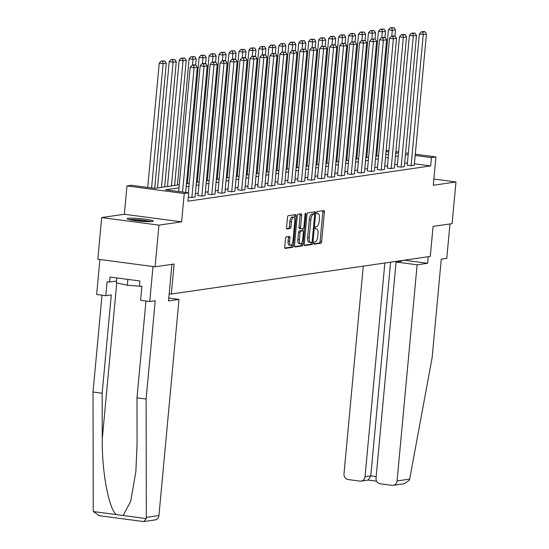 <?xml version="1.0" encoding="UTF-8"?>
<svg xmlns="http://www.w3.org/2000/svg" width="549" height="549" viewBox="0 0 549 549"><rect width="100%" height="100%" fill="white"/><g stroke="black" fill="none" stroke-linecap="round" stroke-linejoin="round"><path stroke-width="0.82" d="M313.87 243.111A1.153 0.432 97.5 0 0 314.158 244.195A1.153 0.432 97.5 0 0 314.206 244.195L320.87 243.228A1.654 0.611 97.5 0 0 321.645 241.498L324.377 212.058A1.654 0.611 97.5 0 0 323.965 210.507A1.654 0.611 97.5 0 0 323.903 210.514L317.24 211.482A1.153 0.432 97.5 0 0 316.698 212.689A1.153 0.432 97.5 0 0 316.986 213.767A1.153 0.432 97.5 0 0 317.027 213.767L317.892 213.643A5.284 1.963 97.5 0 1 318.097 213.643A5.284 1.963 97.5 0 1 319.408 218.584L319.182 221.041A5.284 1.963 97.5 0 1 316.691 226.565L315.833 226.689A1.153 0.432 97.5 0 0 315.284 227.904A1.153 0.432 97.5 0 0 315.572 228.981A1.153 0.432 97.5 0 0 315.62 228.981L316.478 228.858A5.284 1.963 97.5 0 1 316.684 228.858A5.284 1.963 97.5 0 1 318.001 233.799L317.775 236.255A5.284 1.963 97.5 0 1 315.277 241.78L314.419 241.903A1.153 0.432 97.5 0 0 313.87 243.111M152.286 221.501A13.114 1.276 5.3 0 0 153.274 221.117A13.114 1.276 5.3 0 0 142.809 218.893A13.114 1.276 5.3 0 0 128.137 218.31A13.114 1.276 5.3 0 0 127.155 218.694A13.114 1.276 5.3 0 0 137.614 220.924A13.114 1.276 5.3 0 0 152.286 221.501M286.29 236.873A1.654 0.611 97.5 0 0 285.514 238.602L284.746 246.865A1.654 0.611 97.5 0 0 285.157 248.409A1.654 0.611 97.5 0 0 285.226 248.409L292.624 247.331A1.654 0.611 97.5 0 0 293.399 245.602L296.131 216.162A1.654 0.611 97.5 0 0 295.719 214.618A1.654 0.611 97.5 0 0 295.657 214.618L288.259 215.688A1.654 0.611 97.5 0 0 287.477 217.418L286.551 227.396A1.654 0.611 97.5 0 0 286.962 228.94A1.654 0.611 97.5 0 0 287.031 228.94L290.195 228.48A1.654 0.611 97.5 0 0 290.977 226.751L291.43 221.803A4.413 1.64 97.5 0 1 293.688 217.184A4.413 1.64 97.5 0 1 294.786 221.316L292.988 240.702A4.413 1.64 97.5 0 1 290.73 245.321A4.413 1.64 97.5 0 1 289.632 241.189L289.934 237.957A1.654 0.611 97.5 0 0 289.522 236.413A1.654 0.611 97.5 0 0 289.46 236.413L286.29 236.873M155.086 266.793L97.811 259.224L101.675 217.555L158.949 225.131L155.086 266.793L174.115 264.028L171.336 294.031L430.292 256.404L433.072 226.408L452.108 223.635L455.972 181.973L433.298 185.267L435.927 156.939L431.452 157.59L430.684 165.922L187.95 201.188L188.726 192.857L184.251 193.509L126.984 185.933L131.451 185.281L154.667 188.355L179.303 184.773M158.949 225.131L181.623 221.837L184.251 193.509M304.249 244.031A1.654 0.611 97.5 0 0 304.661 245.575A1.654 0.611 97.5 0 0 304.722 245.575L312.12 244.497A1.654 0.611 97.5 0 0 312.903 242.768L315.634 213.328A1.654 0.611 97.5 0 0 315.222 211.784A1.654 0.611 97.5 0 0 315.153 211.784L307.756 212.854A1.654 0.611 97.5 0 0 306.98 214.584L304.249 244.031M302.369 245.918L294.971 246.988A1.654 0.611 97.5 0 1 294.909 246.988A1.654 0.611 97.5 0 1 294.497 245.444L297.229 215.997A1.654 0.611 97.5 0 1 298.011 214.275L301.175 213.815A1.654 0.611 97.5 0 1 301.236 213.815A1.654 0.611 97.5 0 1 301.648 215.359L300.543 227.3A1.654 0.611 97.5 0 0 300.955 228.844A1.654 0.611 97.5 0 0 301.017 228.844L303.117 228.542A1.654 0.611 97.5 0 0 303.899 226.812L305.052 214.378A1.153 0.432 97.5 0 1 305.642 213.17A1.153 0.432 97.5 0 1 305.93 214.254L303.151 244.188A1.654 0.611 97.5 0 1 302.369 245.918L300.825 245.712L294.587 246.618M455.972 181.973L433.875 179.049M169.181 293.742L171.336 294.031M430.684 165.922L414.42 163.774M407.433 162.854L404.634 163.259M397.469 164.302L394.669 164.707M387.505 165.75L384.705 166.155M377.54 167.198L374.741 167.603M367.576 168.646L364.776 169.051M357.612 170.094L354.812 170.499M347.647 171.542L344.847 171.947M337.683 172.99L334.883 173.395M327.719 174.438L324.919 174.843M317.754 175.886L314.948 176.291M307.783 177.334L304.983 177.739M297.819 178.782L295.019 179.187M287.854 180.23L285.055 180.635M277.89 181.678L275.09 182.083M267.926 183.126L265.126 183.531M257.961 184.574L255.161 184.979M247.997 186.022L245.197 186.427M238.033 187.47L235.233 187.875M228.068 188.918L225.268 189.323M218.104 190.366L215.304 190.771M208.14 191.814L205.34 192.219M198.175 193.262L195.375 193.667M407.221 165.139L410.769 165.702L414.296 165.105M397.256 166.587L400.804 167.15L404.332 166.546M387.292 168.035L390.84 168.598L394.36 167.994M377.328 169.483L380.876 170.046L384.396 169.442M367.363 170.931L370.911 171.494L374.432 170.89M357.399 172.379L360.947 172.942L364.467 172.338M347.435 173.827L350.983 174.39L354.503 173.786M337.47 175.275L341.018 175.838L344.539 175.234M327.506 176.723L331.054 177.286L334.574 176.682M317.542 178.171L321.09 178.734L324.61 178.13M307.577 179.619L311.125 180.182L314.646 179.578M297.613 181.067L301.161 181.623L304.681 181.026M287.642 182.515L291.196 183.071L294.717 182.474M277.677 183.963L281.232 184.519L284.753 183.922M267.713 185.411L271.268 185.967L274.788 185.37M257.749 186.859L261.303 187.415L264.824 186.818M247.784 188.307L251.339 188.863L254.86 188.266M237.82 189.755L241.375 190.311L244.895 189.714M227.856 191.203L231.404 191.759L234.931 191.162M217.891 192.651L221.439 193.207L224.966 192.61M207.927 194.099L211.475 194.655L214.995 194.058M197.963 195.547L201.51 196.103L205.031 195.506M195.067 196.954L191.546 197.551L188.328 197.125M181.623 221.837L124.355 214.261L101.675 217.555M124.355 214.261L126.984 185.933M376.401 149.692L377.328 149.554M179.015 187.827L165.503 189.789L188.726 192.857M408.209 154.523L405.409 154.928M398.245 155.971L395.445 156.376M388.28 157.419L385.48 157.824M378.316 158.867L375.509 159.272M368.345 160.315L365.545 160.72M358.38 161.763L355.58 162.168M348.416 163.211L345.616 163.616M338.452 164.659L335.652 165.064M328.487 166.107L325.687 166.512M318.523 167.555L315.723 167.96M308.559 169.003L305.759 169.408M298.594 170.451L295.794 170.856M288.63 171.899L285.83 172.304M278.666 173.347L275.866 173.752M268.701 174.795L265.901 175.2M258.737 176.243L255.937 176.648M248.772 177.691L245.973 178.096M238.808 179.139L236.008 179.544M228.844 180.587L226.044 180.992M218.879 182.035L216.08 182.44M208.915 183.483L206.108 183.888M198.944 184.931L196.144 185.336M188.98 186.379L186.18 186.784M431.452 157.59L415.188 155.436M386.167 150.357L388.898 150.721M395.884 151.641L398.608 152.004M405.594 152.924L408.319 153.288M415.305 154.214L435.927 156.939M395.726 153.329L397.401 153.082L395.767 152.869M388.788 151.943L386.057 151.586M377.252 150.419L376.346 150.302M186.468 183.737L189.268 183.325M196.432 182.289L199.232 181.877M206.397 180.841L209.196 180.429M216.361 179.393L219.161 178.981M226.325 177.945L229.125 177.533M236.29 176.497L239.089 176.085M246.254 175.049L249.054 174.637M256.218 173.601L259.018 173.189M266.183 172.153L268.983 171.741M276.147 170.705L278.947 170.293M286.111 169.257L288.911 168.845M296.076 167.809L298.876 167.397M306.04 166.361L308.84 165.949M316.004 164.913L318.804 164.501M325.969 163.465L328.769 163.06M335.933 162.017L338.733 161.612M345.904 160.569L348.704 160.164M355.869 159.121L358.669 158.716M365.833 157.673L368.633 157.268M375.797 156.225L378.597 155.82M385.762 154.777L388.562 154.372M313.904 243.811L319.319 243.022A1.654 0.611 97.5 0 0 320.101 241.292L322.833 211.852A1.654 0.611 97.5 0 0 322.743 210.679M313.987 214.131L314.083 213.122A1.654 0.611 97.5 0 0 313.994 211.948M304.338 245.197L310.576 244.291A1.654 0.611 97.5 0 0 311.352 242.569L311.372 242.349M311.647 242.308A1.153 0.432 97.5 0 0 312.189 241.1L314.584 215.256A1.153 0.432 97.5 0 0 314.303 214.172A1.153 0.432 97.5 0 0 314.254 214.172L313.342 214.302A5.284 1.963 97.5 0 0 310.851 219.833L309.211 237.497A5.284 1.963 97.5 0 0 310.528 242.445A5.284 1.963 97.5 0 0 310.734 242.438L311.647 242.308M312.793 213.98A1.153 0.432 97.5 0 0 312.752 213.966A1.153 0.432 97.5 0 0 312.704 213.966L314.254 214.172M309.19 242.233A5.284 1.963 97.5 0 1 308.977 242.239A5.284 1.963 97.5 0 1 307.666 237.292L309.307 219.627A5.284 1.963 97.5 0 1 311.798 214.096L312.704 213.966M300.886 228.83L299.466 228.638A1.654 0.611 97.5 0 1 299.404 228.638A1.654 0.611 97.5 0 1 298.992 227.094L300.104 215.153A1.654 0.611 97.5 0 0 300.015 213.98M303.034 228.549L302.822 230.806M301.703 242.884L301.6 243.982L303.151 244.188M299.39 239.693A4.413 1.64 97.5 0 0 300.488 243.825A4.413 1.64 97.5 0 0 302.746 239.206L303.377 232.371A1.654 0.611 97.5 0 0 302.973 230.827A1.654 0.611 97.5 0 0 302.904 230.827L300.804 231.136A1.654 0.611 97.5 0 0 300.029 232.858L299.39 239.693L297.846 239.488A4.413 1.64 97.5 0 0 298.944 243.619L300.488 243.825M301.483 230.642A1.654 0.611 97.5 0 0 301.422 230.621A1.654 0.611 97.5 0 0 301.36 230.621L302.904 230.827M297.846 239.488L298.478 232.659A1.654 0.611 97.5 0 1 299.253 230.93L301.36 230.621M300.825 245.712A1.654 0.611 97.5 0 0 301.6 243.982M290.73 245.321L289.186 245.115A4.413 1.64 97.5 0 1 288.088 240.984L288.39 237.751A1.654 0.611 97.5 0 0 288.294 236.585M293.688 217.184L292.143 216.979A4.413 1.64 97.5 0 0 289.886 221.597L291.43 221.803M286.647 228.569L288.65 228.274A1.654 0.611 97.5 0 0 289.426 226.552L289.886 221.597M294.408 217.843L294.587 215.956A1.654 0.611 97.5 0 0 294.497 214.783M284.835 248.031L291.073 247.125A1.654 0.611 97.5 0 0 291.855 245.396L291.944 244.38M391.766 36.152L392.302 30.367L395.5 29.907L394.923 36.069M391.821 27.978L394.058 27.656L390.277 27.773L391.821 27.978L392.302 30.367L388.431 29.859L376.724 156.088M395.5 29.907L394.058 27.656M390.277 27.773L388.431 29.859M411.091 165.654L423.258 34.463L419.395 33.956L407.214 165.228M414.282 165.187L426.456 33.997L423.258 34.463L422.778 32.075L425.015 31.753L423.471 31.547L421.234 31.869L422.778 32.075M419.395 33.956L421.234 31.869M425.015 31.753L426.456 33.997M130.161 219.799A11.351 1.105 -174.7 0 1 140.194 220.142A11.351 1.105 -174.7 0 1 150.117 221.652M143.79 221.467A10.513 1.023 5.3 0 0 136.413 220.78M116.779 277.924L116.326 282.824L127.347 285.24L141.903 286.386M127.89 279.393L127.347 285.24M151.208 221.611A13.032 1.263 5.3 0 0 129.09 219.559M409.684 479.119L409.321 480.313L404.277 483.717L393.153 485.33A5.044 4.66 -98.3 0 0 397.071 480.951L409.684 479.119L432.159 357.481L441.279 259.155L446.769 258.359L449.967 223.951M363.26 266.141L343.983 473.931A5.044 4.66 -98.3 0 0 348.162 479.545L359.924 481.102A5.044 4.66 -98.3 0 0 361.112 481.096A5.044 4.66 -98.3 0 0 365.03 476.717L370.781 475.88L368.297 480.052L361.112 481.096M384.856 263.005L365.03 476.717M399.494 260.878L401.82 261.187L396.076 262.017L376.024 478.165A5.044 4.66 -98.3 0 0 380.203 483.779L391.965 485.337A5.044 4.66 -98.3 0 0 393.153 485.33M396.076 262.017L417.123 264.803L397.071 480.951M404.222 260.192L427.602 263.28L417.123 264.803M428.213 256.706L427.602 263.28M390.607 262.168L370.781 475.88L376.168 476.594M143.2 521.481L143.9 521.55L146.199 518.551L146.329 517.384L146.116 399.048L155.237 300.722L149.747 301.518L140.613 300.31L141.91 286.31L139.439 285.981L139.899 280.985L110.026 277.032L109.56 282.028L107.082 281.706L105.785 295.705L111.282 294.902L102.162 393.228L93.028 392.02L93.241 510.364L93.378 511.558L99.396 515.689M102.162 393.228L102.244 439.207C101.819 471.804 108.874 509.321 116.415 514.612L123.161 515.504L130.703 501.278L135.864 471.618L137.072 443.812L136.989 397.833L145.965 301.017M105.785 295.705L96.651 294.497L99.904 259.499L152.993 266.519L149.747 301.518M93.028 392.02L102.011 295.204M171.912 264.35L168.516 300.927L178.995 299.404L158.942 515.552A5.044 4.66 81.7 0 1 155.024 519.93L143.9 521.55M178.995 299.404L168.783 298.052M146.116 399.048L136.989 397.833M109.56 282.028L116.491 281.026M381.802 37.6L382.337 31.815L385.535 31.355L384.959 37.517M381.857 29.426L384.094 29.104L380.313 29.221L381.857 29.426L382.337 31.815L378.467 31.307L366.759 157.536M385.535 31.355L384.094 29.104M380.313 29.221L378.467 31.307M371.838 39.048L372.373 33.263L375.571 32.803L374.994 38.965M371.893 30.874L374.13 30.552L370.349 30.669L371.893 30.874L372.373 33.263L368.503 32.755L356.795 158.984M375.571 32.803L374.13 30.552M370.349 30.669L368.503 32.755M401.127 167.102L413.294 35.911L409.424 35.404L397.25 166.676M404.318 166.635L416.492 35.445L413.294 35.911L412.814 33.523L415.051 33.201L413.507 32.995L411.27 33.317L412.814 33.523M409.424 35.404L411.27 33.317M415.051 33.201L416.492 35.445M391.163 168.55L403.33 37.359L399.459 36.845L387.285 168.124M394.354 168.083L406.528 36.893L403.33 37.359L402.849 34.971L405.087 34.649L403.536 34.443L401.305 34.765L402.849 34.971M399.459 36.845L401.305 34.765M405.087 34.649L406.528 36.893M361.873 40.496L362.409 34.711L365.607 34.251L365.03 40.413M361.928 32.322L364.165 32L360.384 32.117L361.928 32.322L362.409 34.711L358.538 34.203L346.831 160.432M365.607 34.251L364.165 32M360.384 32.117L358.538 34.203M351.909 41.944L352.444 36.159L355.635 35.699L355.066 41.861M351.964 33.77L354.201 33.448L350.413 33.564L351.964 33.77L352.444 36.159L348.574 35.651L336.866 161.88M355.635 35.699L354.201 33.448M350.413 33.564L348.574 35.651M341.945 43.392L342.48 37.606L345.671 37.147L345.101 43.309M342 35.218L344.237 34.896L340.449 35.012L342 35.218L342.48 37.606L338.609 37.099L326.902 163.328M345.671 37.147L344.237 34.896M340.449 35.012L338.609 37.099M381.198 169.998L393.365 38.807L389.495 38.293L377.321 169.572M384.389 169.531L396.563 38.341L393.365 38.807L392.885 36.419L395.122 36.097L393.571 35.891L391.341 36.213L392.885 36.419M389.495 38.293L391.341 36.213M395.122 36.097L396.563 38.341M371.234 171.446L383.401 40.255L379.531 39.741L367.356 171.02M374.425 170.979L386.599 39.789L383.401 40.255L382.921 37.867L385.158 37.545L383.607 37.339L381.377 37.661L382.921 37.867M379.531 39.741L381.377 37.661M385.158 37.545L386.599 39.789M361.269 172.894L373.437 41.703L369.566 41.189L357.392 172.468M364.461 172.427L376.635 41.237L373.437 41.703L372.956 39.315L375.193 38.986L371.412 39.109L372.956 39.315M369.566 41.189L371.412 39.109M375.193 38.986L376.635 41.237M331.98 44.84L332.516 39.054L335.707 38.595L335.137 44.757M332.035 36.666L334.272 36.344L330.484 36.46L332.035 36.666L332.516 39.054L328.645 38.547L316.938 164.775M335.707 38.595L334.272 36.344M330.484 36.46L328.645 38.547M351.305 174.342L363.472 43.151L359.602 42.637L347.428 173.916M354.496 173.875L366.663 42.685L363.472 43.151L362.992 40.763L365.229 40.434L361.441 40.557L362.992 40.763M359.602 42.637L361.441 40.557M365.229 40.434L366.663 42.685M322.016 46.288L322.551 40.502L325.742 40.043L325.173 46.205M322.071 38.114L324.308 37.792L320.52 37.908L322.071 38.114L322.551 40.502L318.681 39.995L306.973 166.223M325.742 40.043L324.308 37.792M320.52 37.908L318.681 39.995M341.341 175.79L353.508 44.599L349.638 44.085L337.463 175.364M344.532 175.323L356.699 44.133L353.508 44.599L353.028 42.211L355.265 41.882L351.477 42.005L353.028 42.211M349.638 44.085L351.477 42.005M355.265 41.882L356.699 44.133M312.052 47.736L312.587 41.95L315.778 41.491L315.208 47.653M312.107 39.562L314.344 39.24L310.556 39.356L312.107 39.562L312.587 41.95L308.716 41.443L297.009 167.671M315.778 41.491L314.344 39.24M310.556 39.356L308.716 41.443M331.376 177.238L343.544 46.047L339.673 45.533L327.492 176.812M334.567 176.771L346.735 45.581L343.544 46.047L343.063 43.659L345.3 43.33L341.512 43.453L343.063 43.659M339.673 45.533L341.512 43.453M345.3 43.33L346.735 45.581M302.087 49.184L302.623 43.398L305.814 42.939L305.244 49.101M302.142 41.01L304.379 40.688L300.591 40.804L302.142 41.01L302.623 43.398L298.752 42.891L287.045 169.119M305.814 42.939L304.379 40.688M300.591 40.804L298.752 42.891M321.412 178.686L333.579 47.495L329.709 46.981L317.528 178.26M324.603 178.219L336.77 47.029L333.579 47.495L333.099 45.107L335.336 44.778L331.548 44.901L333.099 45.107M329.709 46.981L331.548 44.901M335.336 44.778L336.77 47.029M292.123 50.632L292.658 44.846L295.849 44.387L295.28 50.549M292.178 42.458L294.408 42.136L290.627 42.252L292.178 42.458L292.658 44.846L288.788 44.339L277.073 170.567M295.849 44.387L294.408 42.136M290.627 42.252L288.788 44.339M311.441 180.134L323.615 48.943L319.744 48.429L307.564 179.708M314.639 179.667L326.806 48.477L323.615 48.943L323.135 46.555L325.372 46.226L321.584 46.349L323.135 46.555M319.744 48.429L321.584 46.349M325.372 46.226L326.806 48.477M282.159 52.08L282.694 46.294L285.885 45.835L285.315 51.997M282.213 43.906L284.444 43.584L280.663 43.7L282.213 43.906L282.694 46.294L278.823 45.787L267.109 172.015M285.885 45.835L284.444 43.584M280.663 43.7L278.823 45.787M301.476 181.582L313.651 50.391L309.78 49.877L297.599 181.156M304.674 181.115L316.842 49.925L313.651 50.391L313.17 48.003L315.407 47.674L311.619 47.797L313.17 48.003M309.78 49.877L311.619 47.797M315.407 47.674L316.842 49.925M272.187 53.528L272.729 47.742L275.921 47.283L275.351 53.445M272.249 45.354L274.479 45.032L270.698 45.148L272.249 45.354L272.729 47.742L268.859 47.235L257.145 173.463M275.921 47.283L274.479 45.032M270.698 45.148L268.859 47.235M291.512 183.03L303.686 51.839L299.816 51.325L287.635 182.604M294.71 182.563L306.877 51.373L303.686 51.839L303.206 49.451L305.436 49.122L301.655 49.245L303.206 49.451M299.816 51.325L301.655 49.245M305.436 49.122L306.877 51.373M262.223 54.975L262.765 49.19L265.956 48.731L265.387 54.893M262.285 46.802L264.515 46.48L260.734 46.596L262.285 46.802L262.765 49.19L258.895 48.683L247.18 174.911M265.956 48.731L264.515 46.48M260.734 46.596L258.895 48.683M281.548 184.478L293.722 53.287L289.851 52.773L277.67 184.052M284.746 184.011L296.913 52.821L293.722 53.287L293.241 50.899L295.472 50.57L291.691 50.693L293.241 50.899M289.851 52.773L291.691 50.693M295.472 50.57L296.913 52.821M252.259 56.423L252.801 50.638L255.992 50.179L255.422 56.341M252.314 48.25L254.551 47.928L250.769 48.044L252.314 48.25L252.801 50.638L248.93 50.131L237.216 176.359M255.992 50.179L254.551 47.928M250.769 48.044L248.93 50.131M271.583 185.926L283.758 54.735L279.887 54.221L267.706 185.5M274.781 185.459L286.949 54.269L283.758 54.735L283.277 52.347L285.507 52.018L281.726 52.141L283.277 52.347M279.887 54.221L281.726 52.141M285.507 52.018L286.949 54.269M242.294 57.871L242.83 52.086L246.027 51.627L245.458 57.789M242.349 49.698L244.586 49.376L240.805 49.492L242.349 49.698L242.83 52.086L238.966 51.579L227.252 177.807M246.027 51.627L244.586 49.376M240.805 49.492L238.966 51.579M261.619 187.374L273.793 56.183L269.923 55.669L257.742 186.948M264.817 186.907L276.984 55.717L273.793 56.183L273.313 53.795L275.543 53.466L271.762 53.589L273.313 53.795M269.923 55.669L271.762 53.589M275.543 53.466L276.984 55.717M232.33 59.319L232.865 53.534L236.063 53.075L235.494 59.237M232.385 51.146L234.622 50.824L230.841 50.94L232.385 51.146L232.865 53.534L229.002 53.027L217.287 179.255M236.063 53.075L234.622 50.824M230.841 50.94L229.002 53.027M251.655 188.822L263.829 57.631L259.958 57.117L247.777 188.396M254.853 188.355L267.02 57.165L263.829 57.631L263.342 55.243L265.579 54.914L264.035 54.708L261.798 55.037L263.342 55.243M259.958 57.117L261.798 55.037M265.579 54.914L267.02 57.165M222.366 60.767L222.901 54.982L226.099 54.523L225.522 60.678M222.42 52.594L224.658 52.272L220.876 52.388L222.42 52.594L222.901 54.982L219.03 54.475L207.323 180.703M226.099 54.523L224.658 52.272M220.876 52.388L219.03 54.475M241.69 190.27L253.858 59.079L249.994 58.565L237.813 189.844M244.881 189.803L257.056 58.613L253.858 59.079L253.377 56.691L255.614 56.362L254.07 56.156L251.833 56.485L253.377 56.691M249.994 58.565L251.833 56.485M255.614 56.362L257.056 58.613M212.401 62.215L212.937 56.43L216.134 55.971L215.558 62.126M212.456 54.042L214.693 53.72L210.912 53.836L212.456 54.042L212.937 56.43L209.066 55.923L197.359 182.151M216.134 55.971L214.693 53.72M210.912 53.836L209.066 55.923M231.726 191.718L243.893 60.527L240.03 60.013L227.849 191.292M234.917 191.251L247.091 60.061L243.893 60.527L243.413 58.139L245.65 57.81L244.106 57.604L241.869 57.933L243.413 58.139M240.03 60.013L241.869 57.933M245.65 57.81L247.091 60.061M202.437 63.663L202.972 57.878L206.17 57.412L205.594 63.574M202.492 55.49L204.729 55.168L200.948 55.284L202.492 55.49L202.972 57.878L199.102 57.37L187.394 183.599M206.17 57.412L204.729 55.168M200.948 55.284L199.102 57.37M221.762 193.166L233.929 61.975L230.058 61.461L217.884 192.74M224.953 192.699L237.127 61.509L233.929 61.975L233.449 59.587L235.686 59.258L234.142 59.052L231.904 59.381L233.449 59.587M230.058 61.461L231.904 59.381M235.686 59.258L237.127 61.509M192.473 65.111L193.008 59.326L196.206 58.86L195.629 65.022M192.527 56.938L194.765 56.616L190.983 56.732L192.527 56.938L193.008 59.326L189.137 58.818L177.43 185.047M196.206 58.86L194.765 56.616M190.983 56.732L189.137 58.818M211.797 194.614L223.965 63.423L220.094 62.909L207.92 194.188M214.988 194.147L227.162 62.957L223.965 63.423L223.484 61.035L225.721 60.706L224.17 60.5L221.94 60.829L223.484 61.035M220.094 62.909L221.94 60.829M225.721 60.706L227.162 62.957M171.432 185.919L183.043 60.774L186.241 60.308L174.63 185.452M182.563 58.386L184.8 58.064L181.012 58.18L182.563 58.386L183.043 60.774L179.173 60.26L167.466 186.495M186.241 60.308L184.8 58.064M181.012 58.18L179.173 60.26M201.833 196.062L214 64.871L210.13 64.357L197.956 195.636M205.024 195.595L217.198 64.405L214 64.871L213.52 62.483L215.757 62.154L214.206 61.948L211.976 62.277L213.52 62.483M210.13 64.357L211.976 62.277M215.757 62.154L217.198 64.405M161.468 187.367L173.079 62.222L176.27 61.756L164.666 186.9M172.599 59.834L174.836 59.512L171.048 59.628L172.599 59.834L173.079 62.222L169.209 61.708L157.501 187.943M176.27 61.756L174.836 59.512M171.048 59.628L169.209 61.708M191.869 197.51L204.036 66.319L200.165 65.805L188.382 192.816M195.06 197.043L207.234 65.853L204.036 66.319L203.555 63.931L205.793 63.602L204.242 63.396L202.011 63.725L203.555 63.931M200.165 65.805L202.011 63.725M205.793 63.602L207.234 65.853M151.586 187.943L163.115 63.67L166.306 63.204L154.701 188.348M162.634 61.282L164.872 60.96L161.083 61.076L162.634 61.282L163.115 63.67L159.244 63.156L147.715 187.435M166.306 63.204L164.872 60.96M161.083 61.076L159.244 63.156M182.543 192.04L194.072 67.767L190.201 67.252L178.672 191.526M185.658 192.452L197.269 67.301L194.072 67.767L193.591 65.379L195.828 65.05L194.277 64.844L192.04 65.173L193.591 65.379M190.201 67.252L192.04 65.173M195.828 65.05L197.269 67.301M316.752 213.492L317.892 213.643M322.833 211.852L324.377 212.058M320.101 241.292L321.645 241.498M319.319 243.022L320.87 243.228M314.083 213.122L315.634 213.328M311.352 242.569L312.903 242.768M310.576 244.291L312.12 244.497M311.798 214.096L313.342 214.302M309.307 219.627L310.851 219.833M307.666 237.292L309.211 237.497M300.104 215.153L301.648 215.359M298.992 227.094L300.543 227.3M305.079 214.137L305.93 214.254M299.253 230.93L300.804 231.136M298.478 232.659L300.029 232.858M288.39 237.751L289.934 237.957M288.088 240.984L289.632 241.189M289.426 226.552L290.977 226.751M288.65 228.274L290.195 228.48M294.587 215.956L296.131 216.162M291.855 245.396L293.399 245.602M291.073 247.125L292.624 247.331M93.378 511.558L116.415 514.612M123.161 515.504L146.199 518.551M146.329 517.384L158.942 515.552M116.738 282.913L102.244 439.207M316.746 213.465L318.097 213.643M312.752 213.966L314.303 214.172M308.977 242.239L310.528 242.445M299.404 228.638L300.955 228.844M301.422 230.621L302.973 230.827M376.628 481.212L368.084 480.08M143.488 521.55L98.71 515.628"/></g></svg>
